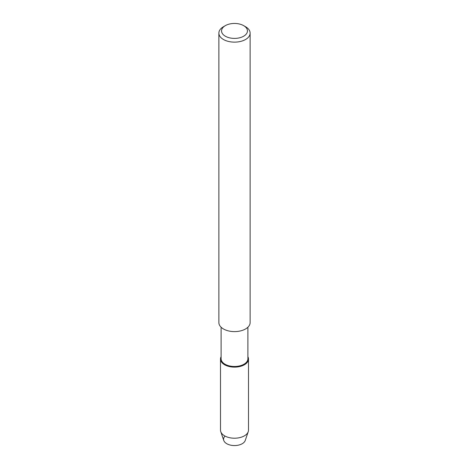 <?xml version="1.0" encoding="UTF-8"?>
<svg xmlns="http://www.w3.org/2000/svg" width="469" height="469" viewBox="0 0 469 469"><rect width="100%" height="100%" fill="white"/><g stroke="black" fill="none" stroke-linecap="round" stroke-linejoin="round"><path stroke-width="0.7" d="M248.5 359.043A14 8.084 180 0 1 244.396 364.759A14 8.084 180 0 0 247.896 356.698A14 8.084 180 0 1 248.5 359.043L248.5 430.132A14 8.084 180 0 1 248.23 431.697L245.234 440.473A10.939 6.314 180 0 1 242.233 443.715A10.939 6.314 180 0 1 227.834 444.254A10.939 6.314 180 0 1 225.032 436.088M247.896 327.233L247.896 358.756A13.396 7.733 180 0 1 243.974 364.225A13.396 7.733 180 0 1 229.376 365.902A13.396 7.733 180 0 1 221.104 358.756L221.104 327.233M244.396 364.759A14 8.084 180 0 1 227.301 365.972A14 8.084 180 0 1 221.104 356.698A14 8.084 180 0 0 220.5 359.043A14 8.084 180 0 0 229.142 366.506A14 8.084 180 0 0 244.396 364.759M243.657 25.643L245.551 26.733A15.629 9.022 180 0 1 250.129 33.111L250.129 322.584A15.629 9.022 180 0 1 245.551 328.962A15.629 9.022 180 0 1 228.52 330.921A15.629 9.022 180 0 1 218.871 322.584L218.871 33.111A15.629 9.022 180 0 1 223.449 26.733L225.343 25.637A12.95 7.475 180 0 1 225.343 25.637A12.95 7.475 180 0 1 243.657 25.643A12.95 7.475 180 0 1 243.657 36.213A12.95 7.475 180 0 1 225.343 36.213A12.95 7.475 180 0 1 225.343 25.643L223.449 26.733M250.129 33.111A15.629 9.022 180 0 1 245.551 39.496A15.629 9.022 180 0 1 228.52 41.448A15.629 9.022 180 0 1 218.871 33.111M248.23 431.697A14 8.084 180 0 1 244.396 435.848A14 8.084 180 0 1 230.426 437.864A14 8.084 180 0 1 220.77 431.697A14 8.084 180 0 1 220.5 430.132L220.5 359.043M242.233 443.715A10.939 6.314 180 0 1 231.317 445.292A10.939 6.314 180 0 1 223.766 440.473L220.77 431.697"/></g></svg>
